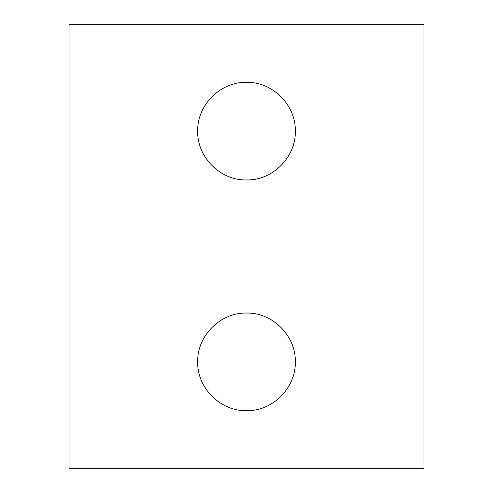 <?xml version="1.0" encoding="UTF-8"?>
<svg xmlns="http://www.w3.org/2000/svg" width="493" height="493" viewBox="0 0 493 493"><rect width="100%" height="100%" fill="white"/><g stroke="black" fill="none" stroke-linecap="round" stroke-linejoin="round"><path stroke-width="0.74" d="M295.307 131.138C295.966 157.212 272.574 180.604 246.5 179.945C220.426 180.604 197.034 157.212 197.693 131.138C197.034 105.064 220.426 81.672 246.5 82.331C272.574 81.672 295.966 105.064 295.307 131.138M295.307 361.862C295.966 387.936 272.574 411.328 246.5 410.669C220.426 411.328 197.034 387.936 197.693 361.862C197.034 335.788 220.426 312.396 246.5 313.055C272.574 312.396 295.966 335.788 295.307 361.862M423.98 24.65L423.98 468.35L69.02 468.35L69.02 24.65L423.98 24.65"/></g></svg>
